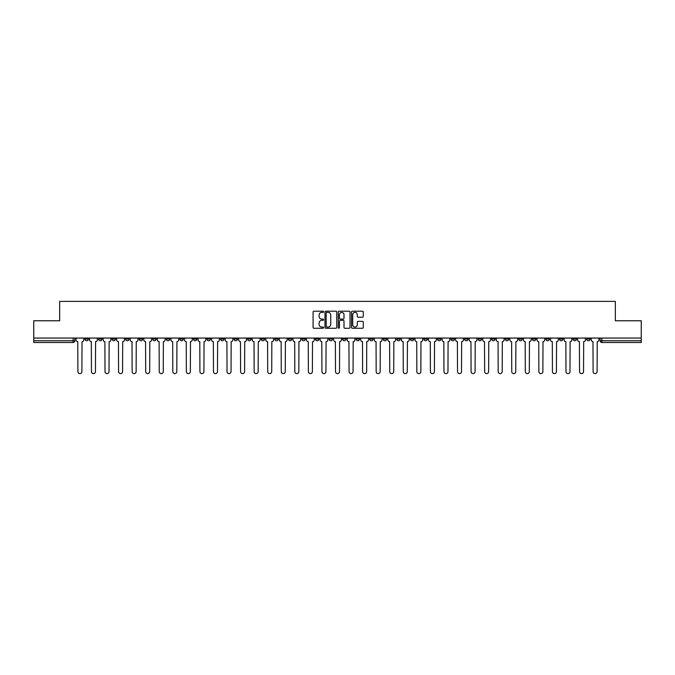 <?xml version="1.0" encoding="UTF-8"?>
<svg xmlns="http://www.w3.org/2000/svg" width="675" height="675" viewBox="0 0 675 675"><rect width="100%" height="100%" fill="white"/><g stroke="black" fill="none" stroke-linecap="round" stroke-linejoin="round"><path stroke-width="1.01" d="M323.595 311.791A0.599 0.599 0 0 0 322.996 311.2L313.934 311.2A0.852 0.852 0 0 0 313.082 312.052L313.082 327.409A0.852 0.852 0 0 0 313.934 328.261L322.996 328.261A0.599 0.599 0 0 0 323.595 327.662A0.599 0.599 0 0 0 322.996 327.063L321.823 327.063A2.734 2.734 0 0 1 319.098 324.337L319.098 323.055A2.734 2.734 0 0 1 321.823 320.321L322.996 320.321A0.599 0.599 0 0 0 323.595 319.731A0.599 0.599 0 0 0 322.996 319.132L321.823 319.132A2.734 2.734 0 0 1 319.098 316.398L319.098 315.124A2.734 2.734 0 0 1 321.823 312.39L322.996 312.39A0.599 0.599 0 0 0 323.595 311.791M532.356 338.065L532.356 339.019L535.832 339.019A1.738 1.738 0 0 1 534.094 340.757A1.738 1.738 0 0 1 532.356 339.019L532.356 338.065M451.001 338.065L451.001 339.019L454.477 339.019A1.738 1.738 0 0 1 452.739 340.757A1.738 1.738 0 0 1 451.001 339.019L451.001 338.065M437.442 338.065L437.442 339.019L440.927 339.019A1.738 1.738 0 0 1 439.189 340.757A1.738 1.738 0 0 1 437.442 339.019L437.442 338.065M356.096 338.065L356.096 339.019L359.573 339.019A1.738 1.738 0 0 1 357.834 340.757A1.738 1.738 0 0 1 356.096 339.019L356.096 338.065M342.537 338.065L342.537 339.019L346.013 339.019A1.738 1.738 0 0 1 344.275 340.757A1.738 1.738 0 0 1 342.537 339.019L342.537 338.065M328.987 338.065L328.987 339.019L332.463 339.019A1.738 1.738 0 0 1 330.725 340.757A1.738 1.738 0 0 1 328.987 339.019L328.987 338.065M301.868 338.065L301.868 339.019L305.345 339.019A1.738 1.738 0 0 1 303.607 340.757A1.738 1.738 0 0 1 301.868 339.019L301.868 338.065M274.75 339.019L274.75 338.065L274.75 339.019A1.738 1.738 0 0 0 276.488 340.757A1.738 1.738 0 0 1 274.75 339.019L278.227 339.019A1.738 1.738 0 0 1 276.488 340.757A1.738 1.738 0 0 0 278.227 339.019L278.227 338.065L278.227 339.019M261.191 339.019L261.191 338.065L261.191 339.019A1.738 1.738 0 0 0 262.929 340.757A1.738 1.738 0 0 1 261.191 339.019L264.668 339.019A1.738 1.738 0 0 1 262.929 340.757M247.632 339.019L247.632 338.065L247.632 339.019A1.738 1.738 0 0 0 249.37 340.757A1.738 1.738 0 0 1 247.632 339.019L251.108 339.019A1.738 1.738 0 0 1 249.37 340.757A1.738 1.738 0 0 0 251.108 339.019L251.108 338.065L251.108 339.019M234.073 338.065L234.073 339.019L237.558 339.019A1.738 1.738 0 0 1 235.811 340.757A1.738 1.738 0 0 1 234.073 339.019L234.073 338.065M220.523 338.065L220.523 339.019L223.999 339.019A1.738 1.738 0 0 1 222.261 340.757A1.738 1.738 0 0 1 220.523 339.019L220.523 338.065M206.963 338.065L206.963 339.019L210.44 339.019A1.738 1.738 0 0 1 208.702 340.757A1.738 1.738 0 0 1 206.963 339.019L206.963 338.065M193.404 339.019L193.404 338.065L193.404 339.019A1.738 1.738 0 0 0 195.143 340.757A1.738 1.738 0 0 1 193.404 339.019L196.881 339.019A1.738 1.738 0 0 1 195.143 340.757M166.286 339.019L166.286 338.065L166.286 339.019A1.738 1.738 0 0 0 168.024 340.757A1.738 1.738 0 0 1 166.286 339.019L169.762 339.019A1.738 1.738 0 0 1 168.024 340.757A1.738 1.738 0 0 0 169.762 339.019L169.762 338.065L169.762 339.019M152.727 339.019L152.727 338.065L152.727 339.019A1.738 1.738 0 0 0 154.465 340.757A1.738 1.738 0 0 1 152.727 339.019L156.203 339.019A1.738 1.738 0 0 1 154.465 340.757A1.738 1.738 0 0 0 156.203 339.019L156.203 338.065L156.203 339.019M139.168 339.019L139.168 338.065L139.168 339.019A1.738 1.738 0 0 0 140.906 340.757A1.738 1.738 0 0 1 139.168 339.019L142.644 339.019A1.738 1.738 0 0 1 140.906 340.757A1.738 1.738 0 0 0 142.644 339.019L142.644 338.065L142.644 339.019M125.617 339.019L125.617 338.065L125.617 339.019A1.738 1.738 0 0 0 127.356 340.757A1.738 1.738 0 0 1 125.617 339.019L129.094 339.019A1.738 1.738 0 0 1 127.356 340.757M112.058 339.019L112.058 338.065L112.058 339.019A1.738 1.738 0 0 0 113.797 340.757A1.738 1.738 0 0 1 112.058 339.019L115.535 339.019A1.738 1.738 0 0 1 113.797 340.757A1.738 1.738 0 0 0 115.535 339.019L115.535 338.065L115.535 339.019M98.499 339.019L98.499 338.065L98.499 339.019A1.738 1.738 0 0 0 100.237 340.757A1.738 1.738 0 0 1 98.499 339.019L101.976 339.019A1.738 1.738 0 0 1 100.237 340.757A1.738 1.738 0 0 0 101.976 339.019L101.976 338.065L101.976 339.019M362.433 317.208A0.852 0.852 0 0 0 363.285 316.356L363.285 312.052A0.852 0.852 0 0 0 362.433 311.2L352.367 311.2A0.852 0.852 0 0 0 351.515 312.052L351.515 327.409A0.852 0.852 0 0 0 352.367 328.261L362.433 328.261A0.852 0.852 0 0 0 363.285 327.409L363.285 322.203A0.852 0.852 0 0 0 362.433 321.351L358.121 321.351A0.852 0.852 0 0 0 357.269 322.203L357.269 324.785A2.278 2.278 0 0 1 354.991 327.063A2.278 2.278 0 0 1 352.704 324.785L352.704 314.677A2.278 2.278 0 0 1 354.991 312.39A2.278 2.278 0 0 1 357.269 314.677L357.269 316.356A0.852 0.852 0 0 0 358.121 317.208L362.433 317.208M33.75 338.065L33.75 320.768L59.653 320.768L59.653 301.387L615.347 301.387L615.347 320.768L641.25 320.768L641.25 338.065L33.75 338.065L33.75 340.757L74.858 340.757L74.858 338.065M336.757 312.052A0.852 0.852 0 0 0 335.897 311.2L325.831 311.2A0.852 0.852 0 0 0 324.979 312.052L324.979 327.409A0.852 0.852 0 0 0 325.831 328.261L335.897 328.261A0.852 0.852 0 0 0 336.757 327.409L336.757 312.052M339.103 311.2L349.169 311.2A0.852 0.852 0 0 1 350.021 312.052L350.021 327.409A0.852 0.852 0 0 1 349.169 328.261L344.858 328.261A0.852 0.852 0 0 1 344.005 327.409L344.005 321.173A0.852 0.852 0 0 0 343.153 320.321L340.293 320.321A0.852 0.852 0 0 0 339.441 321.173L339.441 327.662A0.599 0.599 0 0 1 338.842 328.261A0.599 0.599 0 0 1 338.243 327.662L338.243 312.052A0.852 0.852 0 0 1 339.103 311.2M600.142 338.065L600.142 340.757L641.25 340.757L641.25 342.495L601.881 342.495A1.738 1.738 0 0 1 600.142 340.757M641.25 338.065L641.25 340.757M74.858 340.757A1.738 1.738 0 0 1 73.119 342.495L33.75 342.495L33.75 340.757M590.06 338.065L590.06 339.019A1.738 1.738 0 0 1 588.322 340.757A1.738 1.738 0 0 1 586.583 339.019A1.738 1.738 0 0 0 588.322 340.757M586.583 338.065L586.583 339.019L590.06 339.019M576.501 338.065L576.501 339.019A1.738 1.738 0 0 1 574.763 340.757A1.738 1.738 0 0 1 573.024 339.019L576.501 339.019A1.738 1.738 0 0 1 574.763 340.757M573.024 338.065L573.024 339.019M562.942 338.065L562.942 339.019A1.738 1.738 0 0 1 561.203 340.757A1.738 1.738 0 0 1 559.465 339.019A1.738 1.738 0 0 0 561.203 340.757M559.465 338.065L559.465 339.019L562.942 339.019M549.383 338.065L549.383 339.019A1.738 1.738 0 0 1 547.644 340.757A1.738 1.738 0 0 1 545.906 339.019L549.383 339.019M545.906 338.065L545.906 339.019M535.832 338.065L535.832 339.019A1.738 1.738 0 0 1 534.094 340.757M522.273 338.065L522.273 339.019A1.738 1.738 0 0 1 520.535 340.757A1.738 1.738 0 0 1 518.797 339.019L522.273 339.019M518.797 338.065L518.797 339.019M508.714 338.065L508.714 339.019A1.738 1.738 0 0 1 506.976 340.757A1.738 1.738 0 0 1 505.237 339.019L508.714 339.019M505.237 338.065L505.237 339.019M495.155 338.065L495.155 339.019A1.738 1.738 0 0 1 493.417 340.757A1.738 1.738 0 0 1 491.678 339.019A1.738 1.738 0 0 0 493.417 340.757M491.678 338.065L491.678 339.019L495.155 339.019M481.596 338.065L481.596 339.019A1.738 1.738 0 0 1 479.858 340.757A1.738 1.738 0 0 1 478.119 339.019L481.596 339.019M478.119 338.065L478.119 339.019M468.037 338.065L468.037 339.019A1.738 1.738 0 0 1 466.298 340.757A1.738 1.738 0 0 1 464.56 339.019L468.037 339.019M464.56 338.065L464.56 339.019M454.477 338.065L454.477 339.019M440.927 338.065L440.927 339.019L440.927 338.065M427.368 338.065L427.368 339.019A1.738 1.738 0 0 1 425.63 340.757A1.738 1.738 0 0 1 423.892 339.019L427.368 339.019M423.892 338.065L423.892 339.019M413.809 338.065L413.809 339.019A1.738 1.738 0 0 1 412.071 340.757A1.738 1.738 0 0 1 410.332 339.019L413.809 339.019M410.332 338.065L410.332 339.019M400.25 338.065L400.25 339.019A1.738 1.738 0 0 1 398.512 340.757A1.738 1.738 0 0 1 396.773 339.019L400.25 339.019M396.773 338.065L396.773 339.019M386.691 338.065L386.691 339.019A1.738 1.738 0 0 1 384.952 340.757A1.738 1.738 0 0 1 383.214 339.019L386.691 339.019M383.214 338.065L383.214 339.019M373.132 338.065L373.132 339.019A1.738 1.738 0 0 1 371.393 340.757A1.738 1.738 0 0 1 369.655 339.019L373.132 339.019M369.655 338.065L369.655 339.019M359.573 338.065L359.573 339.019A1.738 1.738 0 0 1 357.834 340.757M346.013 338.065L346.013 339.019M332.463 339.019L332.463 338.065L332.463 339.019A1.738 1.738 0 0 1 330.725 340.757M318.904 338.065L318.904 339.019A1.738 1.738 0 0 1 317.166 340.757A1.738 1.738 0 0 1 315.427 339.019A1.738 1.738 0 0 0 317.166 340.757A1.738 1.738 0 0 0 318.904 339.019L315.427 339.019L315.427 338.065M305.345 339.019L305.345 338.065L305.345 339.019A1.738 1.738 0 0 1 303.607 340.757M291.786 338.065L291.786 339.019A1.738 1.738 0 0 1 290.048 340.757A1.738 1.738 0 0 1 288.309 339.019A1.738 1.738 0 0 0 290.048 340.757M288.309 338.065L288.309 339.019L291.786 339.019M264.668 338.065L264.668 339.019L264.668 338.065M237.558 339.019L237.558 338.065L237.558 339.019A1.738 1.738 0 0 1 235.811 340.757M223.999 339.019L223.999 338.065L223.999 339.019A1.738 1.738 0 0 1 222.261 340.757M210.44 339.019L210.44 338.065L210.44 339.019A1.738 1.738 0 0 1 208.702 340.757M196.881 338.065L196.881 339.019L196.881 338.065M183.322 339.019L183.322 338.065L183.322 339.019A1.738 1.738 0 0 1 181.583 340.757A1.738 1.738 0 0 1 179.845 339.019L183.322 339.019A1.738 1.738 0 0 1 181.583 340.757M179.845 338.065L179.845 339.019M129.094 338.065L129.094 339.019L129.094 338.065M88.417 338.065L88.417 339.019A1.738 1.738 0 0 1 86.678 340.757A1.738 1.738 0 0 1 84.94 339.019A1.738 1.738 0 0 0 86.678 340.757A1.738 1.738 0 0 0 88.417 339.019L88.417 338.065M84.94 338.065L84.94 339.019L88.417 339.019M326.776 312.39A0.599 0.599 0 0 0 326.177 312.989L326.177 326.464A0.599 0.599 0 0 0 326.776 327.063L328.008 327.063A2.734 2.734 0 0 0 330.742 324.337L330.742 315.124A2.734 2.734 0 0 0 328.008 312.39L326.776 312.39M344.005 314.719A2.278 2.278 0 0 0 341.719 312.432A2.278 2.278 0 0 0 339.441 314.719L339.441 318.279A0.852 0.852 0 0 0 340.293 319.132L343.153 319.132A0.852 0.852 0 0 0 344.005 318.279L344.005 314.719M76.03 338.065L76.03 339.888A1.738 1.738 0 0 0 77.768 341.626L77.903 371.613A2 2 0 0 0 79.903 373.613A2 2 0 0 0 81.894 371.613L82.029 341.626A1.738 1.738 0 0 0 83.767 339.888L83.767 338.065M89.589 338.065L89.589 339.888A1.738 1.738 0 0 0 91.328 341.626L91.454 371.613A2 2 0 0 0 93.454 373.613A2 2 0 0 0 95.453 371.613L95.588 341.626A1.738 1.738 0 0 0 97.327 339.888L97.327 338.065M103.148 338.065L103.148 339.888A1.738 1.738 0 0 0 104.887 341.626L105.013 371.613A2 2 0 0 0 107.013 373.613A2 2 0 0 0 109.012 371.613L109.148 341.626A1.738 1.738 0 0 0 110.886 339.888L110.886 338.065M116.707 338.065L116.707 339.888A1.738 1.738 0 0 0 118.446 341.626L118.572 371.613A2 2 0 0 0 120.572 373.613A2 2 0 0 0 122.572 371.613L122.698 341.626A1.738 1.738 0 0 0 124.436 339.888L124.436 338.065M130.267 338.065L130.267 339.888A1.738 1.738 0 0 0 132.005 341.626L132.131 371.613A2 2 0 0 0 134.131 373.613A2 2 0 0 0 136.131 371.613L136.257 341.626A1.738 1.738 0 0 0 137.995 339.888L137.995 338.065M143.817 338.065L143.817 339.888A1.738 1.738 0 0 0 145.564 341.626L145.69 371.613A2 2 0 0 0 147.69 373.613A2 2 0 0 0 149.69 371.613L149.816 341.626A1.738 1.738 0 0 0 151.554 339.888L151.554 338.065M157.376 338.065L157.376 339.888A1.738 1.738 0 0 0 159.114 341.626L159.249 371.613A2 2 0 0 0 161.249 373.613A2 2 0 0 0 163.249 371.613L163.375 341.626A1.738 1.738 0 0 0 165.113 339.888L165.113 338.065M170.935 338.065L170.935 339.888A1.738 1.738 0 0 0 172.673 341.626L172.808 371.613A2 2 0 0 0 174.808 373.613A2 2 0 0 0 176.808 371.613L176.934 341.626A1.738 1.738 0 0 0 178.672 339.888L178.672 338.065M184.494 338.065L184.494 339.888A1.738 1.738 0 0 0 186.232 341.626L186.368 371.613A2 2 0 0 0 188.359 373.613A2 2 0 0 0 190.358 371.613L190.493 341.626A1.738 1.738 0 0 0 192.232 339.888L192.232 338.065M198.053 338.065L198.053 339.888A1.738 1.738 0 0 0 199.792 341.626L199.918 371.613A2 2 0 0 0 201.918 373.613A2 2 0 0 0 203.918 371.613L204.053 341.626A1.738 1.738 0 0 0 205.791 339.888L205.791 338.065M211.613 338.065L211.613 339.888A1.738 1.738 0 0 0 213.351 341.626L213.477 371.613A2 2 0 0 0 215.477 373.613A2 2 0 0 0 217.477 371.613L217.612 341.626A1.738 1.738 0 0 0 219.35 339.888L219.35 338.065M225.172 338.065L225.172 339.888A1.738 1.738 0 0 0 226.91 341.626L227.036 371.613A2 2 0 0 0 229.036 373.613A2 2 0 0 0 231.036 371.613L231.162 341.626A1.738 1.738 0 0 0 232.9 339.888L232.9 338.065M238.731 338.065L238.731 339.888A1.738 1.738 0 0 0 240.469 341.626L240.595 371.613A2 2 0 0 0 242.595 373.613A2 2 0 0 0 244.595 371.613L244.721 341.626A1.738 1.738 0 0 0 246.459 339.888L246.459 338.065M252.281 338.065L252.281 339.888A1.738 1.738 0 0 0 254.019 341.626L254.154 371.613A2 2 0 0 0 256.154 373.613A2 2 0 0 0 258.154 371.613L258.28 341.626A1.738 1.738 0 0 0 260.018 339.888L260.018 338.065M265.84 338.065L265.84 339.888A1.738 1.738 0 0 0 267.578 341.626L267.713 371.613A2 2 0 0 0 269.713 373.613A2 2 0 0 0 271.713 371.613L271.839 341.626A1.738 1.738 0 0 0 273.577 339.888L273.577 338.065M279.399 338.065L279.399 339.888A1.738 1.738 0 0 0 281.137 341.626L281.273 371.613A2 2 0 0 0 283.272 373.613A2 2 0 0 0 285.263 371.613L285.398 341.626A1.738 1.738 0 0 0 287.137 339.888L287.137 338.065M292.958 338.065L292.958 339.888A1.738 1.738 0 0 0 294.697 341.626L294.823 371.613A2 2 0 0 0 296.823 373.613A2 2 0 0 0 298.823 371.613L298.957 341.626A1.738 1.738 0 0 0 300.696 339.888L300.696 338.065M306.517 338.065L306.517 339.888A1.738 1.738 0 0 0 308.256 341.626L308.382 371.613A2 2 0 0 0 310.382 373.613A2 2 0 0 0 312.382 371.613L312.517 341.626A1.738 1.738 0 0 0 314.255 339.888L314.255 338.065M320.077 338.065L320.077 339.888A1.738 1.738 0 0 0 321.815 341.626L321.941 371.613A2 2 0 0 0 323.941 373.613A2 2 0 0 0 325.941 371.613L326.067 341.626A1.738 1.738 0 0 0 327.814 339.888L327.814 338.065M333.636 338.065L333.636 339.888A1.738 1.738 0 0 0 335.374 341.626L335.5 371.613A2 2 0 0 0 337.5 373.613A2 2 0 0 0 339.5 371.613L339.626 341.626A1.738 1.738 0 0 0 341.364 339.888L341.364 338.065M347.186 338.065L347.186 339.888A1.738 1.738 0 0 0 348.933 341.626L349.059 371.613A2 2 0 0 0 351.059 373.613A2 2 0 0 0 353.059 371.613L353.185 341.626A1.738 1.738 0 0 0 354.923 339.888L354.923 338.065M360.745 338.065L360.745 339.888A1.738 1.738 0 0 0 362.483 341.626L362.618 371.613A2 2 0 0 0 364.618 373.613A2 2 0 0 0 366.618 371.613L366.744 341.626A1.738 1.738 0 0 0 368.483 339.888L368.483 338.065M374.304 338.065L374.304 339.888A1.738 1.738 0 0 0 376.043 341.626L376.177 371.613A2 2 0 0 0 378.177 373.613A2 2 0 0 0 380.177 371.613L380.303 341.626A1.738 1.738 0 0 0 382.042 339.888L382.042 338.065M387.863 338.065L387.863 339.888A1.738 1.738 0 0 0 389.602 341.626L389.737 371.613A2 2 0 0 0 391.728 373.613A2 2 0 0 0 393.727 371.613L393.863 341.626A1.738 1.738 0 0 0 395.601 339.888L395.601 338.065M401.423 338.065L401.423 339.888A1.738 1.738 0 0 0 403.161 341.626L403.287 371.613A2 2 0 0 0 405.287 373.613A2 2 0 0 0 407.287 371.613L407.422 341.626A1.738 1.738 0 0 0 409.16 339.888L409.16 338.065M414.982 338.065L414.982 339.888A1.738 1.738 0 0 0 416.72 341.626L416.846 371.613A2 2 0 0 0 418.846 373.613A2 2 0 0 0 420.846 371.613L420.981 341.626A1.738 1.738 0 0 0 422.719 339.888L422.719 338.065M428.541 338.065L428.541 339.888A1.738 1.738 0 0 0 430.279 341.626L430.405 371.613A2 2 0 0 0 432.405 373.613A2 2 0 0 0 434.405 371.613L434.531 341.626A1.738 1.738 0 0 0 436.269 339.888L436.269 338.065M442.1 338.065L442.1 339.888A1.738 1.738 0 0 0 443.838 341.626L443.964 371.613A2 2 0 0 0 445.964 373.613A2 2 0 0 0 447.964 371.613L448.09 341.626A1.738 1.738 0 0 0 449.828 339.888L449.828 338.065M455.65 338.065L455.65 339.888A1.738 1.738 0 0 0 457.388 341.626L457.523 371.613A2 2 0 0 0 459.523 373.613A2 2 0 0 0 461.523 371.613L461.649 341.626A1.738 1.738 0 0 0 463.388 339.888L463.388 338.065M469.209 338.065L469.209 339.888A1.738 1.738 0 0 0 470.947 341.626L471.083 371.613A2 2 0 0 0 473.082 373.613A2 2 0 0 0 475.082 371.613L475.208 341.626A1.738 1.738 0 0 0 476.947 339.888L476.947 338.065M482.768 338.065L482.768 339.888A1.738 1.738 0 0 0 484.507 341.626L484.642 371.613A2 2 0 0 0 486.641 373.613A2 2 0 0 0 488.632 371.613L488.767 341.626A1.738 1.738 0 0 0 490.506 339.888L490.506 338.065M496.327 338.065L496.327 339.888A1.738 1.738 0 0 0 498.066 341.626L498.192 371.613A2 2 0 0 0 500.192 373.613A2 2 0 0 0 502.192 371.613L502.327 341.626A1.738 1.738 0 0 0 504.065 339.888L504.065 338.065M509.887 338.065L509.887 339.888A1.738 1.738 0 0 0 511.625 341.626L511.751 371.613A2 2 0 0 0 513.751 373.613A2 2 0 0 0 515.751 371.613L515.886 341.626A1.738 1.738 0 0 0 517.624 339.888L517.624 338.065M523.446 338.065L523.446 339.888A1.738 1.738 0 0 0 525.184 341.626L525.31 371.613A2 2 0 0 0 527.31 373.613A2 2 0 0 0 529.31 371.613L529.436 341.626A1.738 1.738 0 0 0 531.183 339.888L531.183 338.065M537.005 338.065L537.005 339.888A1.738 1.738 0 0 0 538.743 341.626L538.869 371.613A2 2 0 0 0 540.869 373.613A2 2 0 0 0 542.869 371.613L542.995 341.626A1.738 1.738 0 0 0 544.733 339.888L544.733 338.065M550.564 338.065L550.564 339.888A1.738 1.738 0 0 0 552.302 341.626L552.428 371.613A2 2 0 0 0 554.428 373.613A2 2 0 0 0 556.428 371.613L556.554 341.626A1.738 1.738 0 0 0 558.292 339.888L558.292 338.065M564.114 338.065L564.114 339.888A1.738 1.738 0 0 0 565.852 341.626L565.987 371.613A2 2 0 0 0 567.987 373.613A2 2 0 0 0 569.987 371.613L570.113 341.626A1.738 1.738 0 0 0 571.852 339.888L571.852 338.065M577.673 338.065L577.673 339.888A1.738 1.738 0 0 0 579.412 341.626L579.547 371.613A2 2 0 0 0 581.546 373.613A2 2 0 0 0 583.546 371.613L583.673 341.626A1.738 1.738 0 0 0 585.411 339.888L585.411 338.065M591.233 338.065L591.233 339.888A1.738 1.738 0 0 0 592.971 341.626L593.106 371.613A2 2 0 0 0 595.097 373.613A2 2 0 0 0 597.097 371.613L597.232 341.626A1.738 1.738 0 0 0 598.97 339.888L598.97 338.065M73.119 338.065L73.119 342.495M601.881 338.065L601.881 342.495"/></g></svg>
